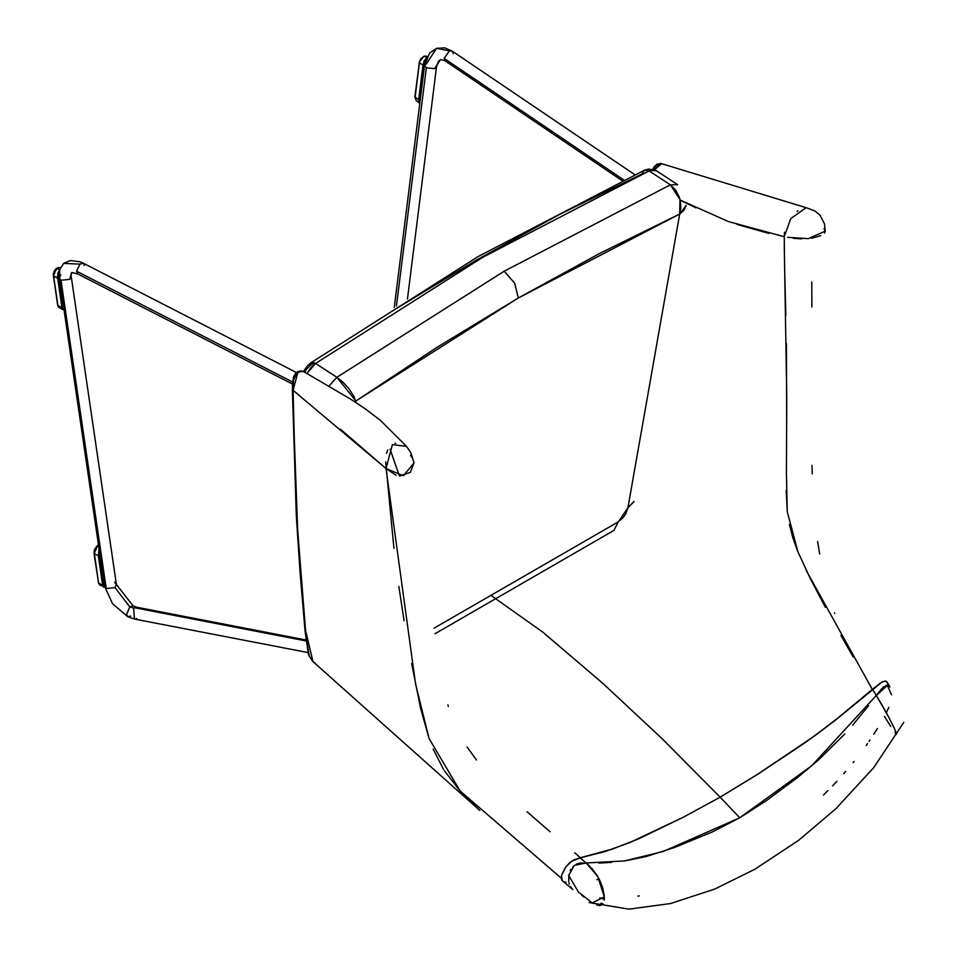 <?xml version="1.0" encoding="UTF-8"?>
<svg xmlns="http://www.w3.org/2000/svg" width="957" height="957" viewBox="0 0 957 957"><rect width="100%" height="100%" fill="white"/><g stroke="black" fill="none" stroke-linecap="round" stroke-linejoin="round"><path stroke-width="1.44" d="M304.757 372.273L305.726 370.335M306.001 369.892L309.793 365.801L310.941 362.715L315.619 363.421L310.941 362.715L306.934 366.375L303.513 371.567M393.088 310.535L476.454 260.017L559.51 214.452L641.92 174.054L644.396 170.214L649.049 170.908L653.583 169.879L656.382 170.741L644.396 170.214L648.667 168.982L656.346 170.717M306.934 373.505L310.893 367.727L315.619 363.421L306.934 373.505M633.965 501.528L627.936 507.796L679.757 214.021L686.181 205.444L684.028 210.169L679.757 214.021L599.321 253.593L518.371 298.034L437.146 347.224L355.848 401.019L518.371 298.034L514.651 283.14L504.207 271.142L336.888 377.345L343.061 382.262L348.815 388.494L354.126 396.629L355.968 402.622L355.848 401.019L354.497 401.653L355.848 401.019L336.888 377.345L315.619 363.421L482.938 257.206L649.049 170.908L670.319 184.845L677.64 184.665L670.319 184.845L649.049 170.908L482.938 257.206L315.619 363.421L336.888 377.345L328.957 386.102L336.888 377.345L504.207 271.142L670.319 184.845L679.913 199.391L679.757 214.021L627.936 507.796L618.378 521.744L434.107 628.127L618.378 521.744L613.88 530.477M314.291 362.703L309.793 365.801M435.004 633.749L613.951 530.441L618.378 521.744L623.055 517.701L625.758 513.765L627.936 507.796L633.953 501.588M518.371 298.034L679.757 214.021L680.762 208.04L680.403 201.736L679.41 197.62L675.75 190.18L670.319 184.845L504.207 271.142L514.651 283.14L518.371 298.034M600.829 903.193L602.958 903.731L600.829 903.193M390.145 449.228L399.236 475.39M886.349 712.738L888.766 707.295M891.422 694.782L887.438 685.356L876.313 695.524L888.73 717.188L895.01 729.796L895.381 733.313M890.764 726.483L884.424 716.374M896.302 734.402L895.884 731.806M894.161 727.966L886.302 712.654M884.83 709.986L879.914 701.433M879.028 699.974L876.301 695.536L811.835 765.756L739.725 817.768L663.261 851.539L624.395 860.941L586.222 863.011L590.266 866.683M591.498 867.951L597.467 875.906M598.938 878.562L602.432 886.9L604.262 895.345M604.381 897.893L604.214 900.202M602.228 904.532L599.907 905.525L596.821 905.143M593.029 903.456L591.091 902.284M583.818 896.9L581.318 894.843M625.136 860.833L645.808 856.659L674.135 847.711L712.223 831.98L739.725 817.768L720.19 797.229L757.86 774.153L805.519 742.441L834.325 721.052L882.127 681.946L885.189 681.061L887.271 682.221L885.979 681.169L882.127 681.946L872.581 689.219L876.313 695.524L872.581 689.219L834.325 721.052L805.519 742.441L757.86 774.153L720.19 797.229L739.725 817.768L766.617 800.578L798.09 777.024L818.546 759.906L844.78 734.019M852.675 725.167L868.513 705.835M876.313 695.524L881.6 688.813M882.593 687.82L884.196 686.492M885.68 685.667L887.151 685.344M888.718 685.786L889.388 686.36M877.413 728.468L873.777 734.27M870.033 739.94L869.123 741.28M867.509 743.625L866.217 745.455M854.17 761.401L853.177 762.633M845.725 771.498L843.763 773.723M836.956 781.235L832.638 785.805M827.937 790.626L823.451 795.076M596.821 879.782L599.249 879.16L596.821 879.782M639.264 895.908L637.984 896.111M580.014 893.204L592.084 902.941L604.381 896.841L597.706 876.313L586.222 863.011L574.367 865.415L568.721 875.523L578.853 892.797M598.807 863.094L611.559 862.413M720.19 797.229L683.37 817.17L638.379 838.954L612.528 849.11L580.289 857.974L586.222 863.011L580.289 857.974L612.528 849.11L638.379 838.954L683.37 817.17L720.19 797.229L683.465 817.111L638.642 838.811L612.779 848.979L578.578 858.25L604.477 851.67L629.885 842.531L683.465 817.111L720.19 797.229L662.065 738.625L602.97 683.394L542.751 632.087L490.929 595.326L542.751 632.087L602.97 683.394L662.065 738.625L720.19 797.229L757.741 774.225L720.19 797.229M566.006 882.282L564.51 881.959M562.692 881.062L561.508 879.22L561.556 875.464L566.018 866.563L571.843 861.085L580.289 857.974L574.188 859.781L569.403 862.939L565.061 867.891L561.556 875.464L562.166 880.524L572.836 889.532M887.45 682.604L887.713 684.267M572.119 888.814L570.48 886.613M569.343 884.101L568.96 882.749M568.685 881.373L568.877 874.65M570.193 870.679L570.982 869.195M572.729 866.875L574.475 865.331M576.27 864.267L578.279 863.513M579.499 863.238L580.899 863.035M581.677 862.975L583.519 862.927M584.871 862.963L586.222 863.011M406.498 446.333L392.334 444.658L386.006 468.619L403.399 475.796L414.034 462.889L410.96 452.864L406.498 446.333M784.561 232.192L784.262 236.75L790.697 218.71L806.105 207.645L814.79 210.923L819.993 215.158L824.444 223.83L825.257 231.115L808.294 238.628L787.563 237.384M561.316 878.143L460.102 790.925L429.131 738.505L415.529 684.088L386.006 468.619L340.381 429.119M306.467 639.527L309.314 656.263L313.358 661.945L479.84 810.447L459.073 789.8L444.371 770.708M443.629 769.548L433.15 749.092M428.449 736.495L420.661 708.324L411.677 663.476M404.141 620.734L398.83 586.342M393.877 548.337L385.623 461.86M297.95 394.272L293.057 390.372L295.546 488.943M297.196 521.529L301.527 584.643M303.919 613.473L305.498 630.34M834.707 613.425L834.504 612.851M819.706 554.007L817.649 541.387M812.278 473.787L812.074 465.461M811.919 306.982L811.751 281.908M868.549 682.963L872.341 689.351L881.253 682.413L872.341 689.351L806.56 570.994M798.018 552.225L787.3 511.66L786.367 472.782L786.75 396.569L784.321 245.399M793.377 238.293L801.655 238.879M811.488 238.233L820.771 235.697M824.527 233.125L825.257 230.793M825.101 230.29L823.929 228.735M572.729 860.534L578.578 858.25L572.729 860.546M410.433 455.125L412.443 458.212M414.01 462.686L410.362 472.363L399.536 476M396.054 475.27L386.006 468.619L293.069 390.372L292.328 388.745M300.378 371.495L303.68 371.663L300.857 371.352L297.938 372.907L295.199 376.233L293.835 379.654M293.512 381.161L293.069 390.372L297.627 373.17M386.461 453.379L387.657 450.065M395.121 443.378L395.851 443.175M797.959 210.791L797.109 211.509M784.393 252.086L784.262 236.75L728.433 221.51L680.068 200.037M652.315 169.927L654.624 166.255L657.244 164.09L660.797 163.372L661.766 163.611L654.444 169.724L657.77 165.286L661.55 163.599L805.686 207.549M872.341 689.351L834.002 721.255L814.742 735.801L757.741 774.225L814.742 735.801L843.607 713.611L872.341 689.351M315.595 663.392L312.939 661.538L305.486 630.208L297.651 529.221L292.328 385.252L293.56 376.891L295.426 373.493L297.651 371.687L300.869 370.838L303.19 371.436M447.876 704.795L448.378 706.565M467.136 747.022L476.43 759.942M527.08 811.727L550.036 831.789M574.643 852.854L580.516 857.843M681.133 200.587L696.098 207.872M736.962 224.476L768.854 233.4M784.728 273.355L785.829 315.152M786.451 343.707L786.654 422.934M786.546 450.711L786.391 470.88M786.223 490.295L787.228 510.93M789.429 524.484L792.863 537.822L797.636 551.292L810.495 578.865L825.472 607.324M840.82 635.352L853.273 657.124M653.356 169.353L655.533 166.315M294.624 376.125L297.232 373.17M57.767 304.757L53.293 275.7L56.654 268.51L59.621 267.565M62.648 305.45L62.803 306.431L62.648 305.45M53.496 275.257L56.128 268.845L54.944 270.173M54.441 270.987L53.724 272.757M53.532 273.642L53.448 274.48M59.358 283.033L59.513 284.014L59.358 283.033M62.073 301.551L62.66 305.187L62.073 301.551M58.784 279.133L59.37 282.77L58.784 279.133M60.052 267.793L58.58 267.422L56.212 268.51L54.166 271.226L53.257 274.432L57.611 305.163L53.544 276.023L57.863 305.498L61.954 307.735L57.54 277.303L58.042 272.721L59.609 270.101L57.887 273.283L57.635 278.272L53.556 276.035L58.401 278.02L59.286 271.561L58.401 278.02L57.635 278.272L61.954 307.735L57.875 305.498L59.262 307.58M61.523 307.173L60.758 307.532M58.999 307.46L57.875 305.498L53.508 275.137L55.937 269.216L56.654 268.51L59.669 269.886L56.654 268.51L58.844 267.47L60.399 267.9M58.568 277.542L59.119 272.793L58.568 277.542M62.803 306.431L63.748 308.477L62.803 306.431M63.892 309.422L62.552 309.422L61.954 307.735L62.719 307.484L58.401 278.02L62.719 307.484L61.954 307.735L62.684 309.53L63.892 309.422M59.513 284.014L61.942 300.534L59.513 284.014M63.868 309.255L62.719 307.484L63.868 309.255M448.008 61.224L440.423 59.717L438.45 61.344L436.559 66.894L434.55 68.713L426.367 67.815L424.597 65.399L429.597 53.102L436.595 48.281L444.778 47.85L452.123 51.044L449.479 50.853L444.192 58.317L623.773 179.868L444.192 58.317L449.479 50.853L452.135 51.056L453.295 53.759M394.236 307.448L424.597 65.363L426.367 67.815L396.497 306.013L426.367 67.815L434.55 68.713L436.559 66.93M440.364 59.741L434.55 68.713L440.364 59.741M424.597 65.399L426.607 63.581L436.488 48.317L449.479 50.853L436.488 48.317M445.352 61.021L444.192 58.317L445.364 61.033L622.11 180.658M94.241 553.589L97.351 546.076L98.487 545.323L96.92 546.064L98.679 546.674L97.351 546.076L95.377 548.588L94.205 552.691L98.571 583.052L94.241 553.589M98.475 582.323L94.264 553.601L98.344 555.826L99.085 549.426L98.344 555.826L94.264 553.601L98.583 583.064L93.989 553.254L94.408 549.892L96.824 546.399L95.652 547.739M103.356 583.016L103.5 583.997L103.356 583.016M95.15 548.552L94.432 550.311M94.229 551.196L94.157 552.045M100.066 560.599L100.222 561.58L100.066 560.599M102.782 579.105L103.368 582.741L102.782 579.105M99.492 556.687L100.078 560.323L99.492 556.687M94.193 552.811L96.92 546.064L98.463 545.155M103.44 587.12L104.6 586.976L99.707 585.026L98.583 583.064L102.662 585.289L98.344 555.826L99.097 555.574L99.301 550.849L99.097 555.574L98.344 555.826L102.662 585.289L98.583 583.064L99.959 585.146M99.265 555.108L99.408 551.627L99.265 555.108M103.5 583.997L104.457 586.031L103.5 583.997M103.392 587.084L99.097 555.574L103.392 587.084M100.222 561.58L102.638 578.1L100.222 561.58M104.576 586.808L103.428 585.05L104.576 586.808M58.58 274.803L58.485 276.011L58.724 274.886M59.908 282.255L59.406 283.344L59.908 282.255M59.178 281.31L59.836 281.765L59.178 281.31M62.684 301.18L62.014 301.012L62.684 301.18M62.468 303.728L63.126 304.182L62.468 303.728M63.198 304.673L62.695 305.762L63.198 304.673M63.018 307.64L63.748 308.429L63.018 307.64M59.394 278.762L58.724 278.595L59.394 278.762M59.035 275.233L58.927 274.48L59.035 275.233M425.351 60.901L424.944 61.631L425.351 60.901M423.999 64.885L423.843 66.141L423.999 64.885M419.908 97.506L419.764 98.667L419.908 97.506M421.582 58.042L419.704 61.296M423.197 71.297L423.054 72.445L423.197 71.297M423.772 66.727L423.269 71.033L423.772 66.727M426.93 56.475L425.171 56.044L422.647 57.169L419.633 61.715L423.999 56.176L426.535 56.248M427.229 56.63L426.702 56.331L427.193 56.702M426.714 56.331L423.736 56.475M419.525 62.157L420.47 59.155L423.999 56.176M415.111 97.183L419.429 62.731L422.958 65.184L424.226 60.746L426.523 58.126L424.226 60.746L422.958 65.184L419.429 62.731L414.919 96.872L418.64 99.648L422.958 65.184L423.748 65.184L426.032 59.346L423.748 65.184L422.958 65.184L418.64 99.648L415.111 97.183L416.163 100.569L415.111 97.183M415.182 96.621L419.238 62.42M420.015 97.207L420.53 93.08L420.015 97.207M424.346 56.224L426.738 57.623L424.346 56.224M419.633 61.715L419.429 62.731M419.764 98.667L420.051 101.657L419.764 98.667M419.884 103.009L418.759 102.196L418.64 99.648L419.429 99.636L423.748 65.184L419.429 99.636L418.64 99.648L418.759 102.196L419.884 103.009M419.178 102.758L416.462 100.748M423.054 72.445L420.637 91.764L423.054 72.445M419.932 102.566L419.429 99.636L419.932 102.566M99.408 556.113L100.102 556.316L99.42 556.161M99.277 552.368L99.181 553.577L99.432 552.452M100.617 559.809L100.114 560.898L100.617 559.809M99.887 558.876L100.545 559.331L99.887 558.876M103.392 578.734L102.71 578.578L103.392 578.734M103.177 581.294L103.823 581.748L103.177 581.294M103.894 582.239L103.404 583.315L103.894 582.239M103.715 585.194L104.445 585.983L103.715 585.194M104.6 585.971L99.624 552.033L104.6 585.971M424.741 62.085L424.537 62.803L424.872 62.169M423.927 70.746L423.138 71.751L423.927 70.746M423.449 69.813L423.975 70.34L423.449 69.813M421.128 93.02L420.494 92.829L421.128 93.02M420.159 96.023L420.685 96.549L420.159 96.023M420.637 96.956L419.848 97.961L420.637 96.956M419.967 101.346L419.621 100.318L419.752 101.191M424.418 66.799L423.784 66.619L424.418 66.799M425.075 62.648L425.171 61.834L425.075 62.648M423.867 65.937L424.465 66.476M420.578 92.147L421.176 92.685M77.876 274.001L76.62 271.226L77.816 273.965L71.847 272.494L69.777 279.312L61.033 280.257L59.274 277.949L59.812 269.407L63.7 263.462L70.232 260.531L79.886 261.728L83.319 263.235L80.005 264.168L76.62 271.226L292.495 381.951L76.62 271.226L80.005 264.168L83.259 263.211L84.503 265.424M306.025 639.934L136.743 607.181L134.303 607.659L306.144 640.903L134.303 607.659L133.621 608.15L129.829 606.834L114.996 587.61L106.239 588.567L104.492 586.246L59.274 277.925L61.033 280.257L106.239 588.567L114.996 587.61L116.419 584.5L71.201 276.19M136.899 618.545L134.506 619.035L133.621 608.15L134.459 619.023L127.819 616.715L126.575 614.657L129.829 606.834L126.575 614.657L127.819 616.715L112.543 603.747L104.492 586.246L106.239 588.567L61.033 280.257L69.777 279.312L71.213 276.214M114.661 582.179L116.419 584.524L114.996 587.61L129.829 606.834L133.155 605.913L129.829 606.834L133.621 608.15L136.684 607.169M130.726 616.129L127.819 616.715M71.584 272.589L69.777 279.312L71.584 272.589M63.772 263.402L80.005 264.168L63.772 263.402M59.274 277.949L60.71 274.826M644.396 170.214L478.237 256.524L310.965 362.703M656.382 170.741L677.64 184.665M599.86 897.953L604.334 899.078M589.177 902.547L628.94 909.15L670.606 903.528L714.795 889.017L754.953 869.231L798.772 840.27L835.963 808.713L873.574 767.789L903.743 722.427M887.271 682.221L889.914 687.006M303.68 371.663L350.693 399.213L365.311 408.938L380.396 420.338L406.115 445.902M292.328 388.781L296.287 515.907L299.984 571.748L305.056 630.926L308.525 654.827L312.664 661.287M62.731 309.554L58.353 306.934L57.611 305.163M452.123 51.044L634.778 174.676M436.559 66.894L407.431 299.122M99.707 585.026L98.32 582.717M416.175 100.569L414.919 96.872M83.319 263.235L296.419 372.536M307.903 652.578L134.459 619.023M136.743 607.181L133.155 605.913L116.419 584.5M292.375 384.008L77.816 273.965"/></g></svg>
